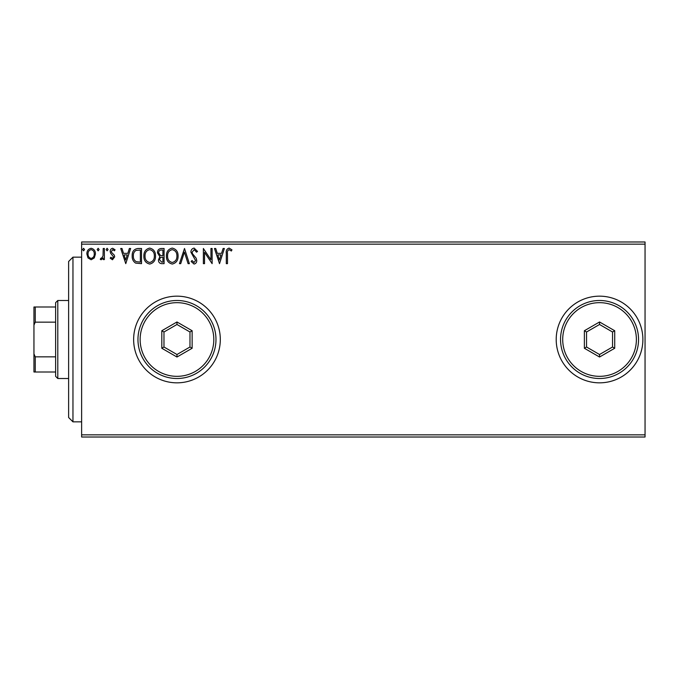 <?xml version="1.0" encoding="UTF-8"?>
<svg xmlns="http://www.w3.org/2000/svg" width="679" height="679" viewBox="0 0 679 679"><rect width="100%" height="100%" fill="white"/><g stroke="black" fill="none" stroke-linecap="round" stroke-linejoin="round"><path stroke-width="1.02" d="M556.203 339.5A43.337 43.337 0 0 0 599.54 382.837A43.337 43.337 0 0 0 642.886 339.5A43.337 43.337 0 0 0 599.54 296.163A43.337 43.337 0 0 0 556.203 339.5M133.636 339.5A43.337 43.337 0 0 0 176.973 382.837A43.337 43.337 0 0 0 220.31 339.5A43.337 43.337 0 0 0 176.973 296.163A43.337 43.337 0 0 0 133.636 339.5M645.05 437.013L81.624 437.013L81.624 434.849L645.05 434.849L645.05 437.013M645.05 244.151L81.624 244.151L81.624 241.987L645.05 241.987L645.05 434.849M94.296 257.927L91.147 259.768L88.007 257.935L86.878 253.997C86.844 250.857 88.27 248.947 91.147 248.293C94.033 248.947 95.459 250.848 95.433 253.997L94.296 257.927M104.379 248.489L104.379 259.573L103.208 259.573L103.208 257.935L101.179 259.768L100.297 259.386L100.848 258.207L101.375 258.402L103.03 256.017L103.208 248.489L104.379 248.489M112.468 259.768L110.21 258.19L110.898 257.239L112.391 258.402L113.52 256.908L110.592 253.208L110.21 251.493C110.202 249.711 111.025 248.641 112.672 248.293L115.074 249.796L114.403 250.823L112.807 249.651L111.381 251.434L111.653 252.495L114.31 255.151L114.683 256.857L112.468 259.768M137.998 248.489L141.521 248.489L141.521 263.656L135.613 263.104C133.152 261.398 132.015 258.988 132.184 255.881C132.015 251.502 133.95 249.032 137.998 248.489M164.08 248.489L164.08 263.656L161.933 263.656C159.624 263.537 158.462 262.289 158.445 259.896L159.862 256.67L157.469 252.792C157.486 250.288 158.674 248.853 161.05 248.489L164.08 248.489M184.501 248.489L189.365 263.656L188.091 263.656L184.408 252.147L180.716 263.656L179.443 263.656L184.501 248.489M210.948 248.489L212.12 248.489L212.12 263.656L204.532 252.342L204.532 263.656L203.369 263.656L203.369 248.489L210.948 259.768L210.948 248.489M227.482 253.564L227.482 263.656L226.311 263.656L226.311 253.411C225.852 250.653 226.769 248.887 229.086 248.098L231.955 249.847L231.361 251.009L229.103 249.651C227.669 250.398 227.126 251.705 227.482 253.564M81.624 244.151L81.624 434.849M219.512 263.656L214.454 248.489L215.718 248.489L217.28 253.343L221.541 253.343L223.102 248.489L224.367 248.489L219.512 263.656M194.126 248.098L197.53 251.408L196.587 252.181L194.211 249.651L192.089 252.223L192.471 253.708L196.155 258.19L196.757 260.507C196.774 262.467 195.875 263.647 194.041 264.046L191.113 261.474L192.03 260.541L194.058 262.484L195.586 260.566L190.918 252.198C190.943 249.923 192.004 248.556 194.126 248.098M178.085 256C178.17 260.329 176.251 263.011 172.322 264.046C168.307 263.104 166.338 260.456 166.414 256.076C166.338 251.739 168.282 249.083 172.228 248.098C176.192 249.049 178.136 251.688 178.085 256M155.525 256C155.61 260.329 153.692 263.011 149.762 264.046C145.747 263.104 143.778 260.456 143.855 256.076C143.778 251.739 145.722 249.083 149.677 248.098C153.632 249.049 155.576 251.688 155.525 256M125.768 263.656L120.718 248.489L121.982 248.489L123.544 253.343L127.805 253.343L129.366 248.489L130.631 248.489L125.768 263.656M108.071 249.558L107.104 250.823L106.128 249.558L107.104 248.293L108.071 249.558M99.126 249.558L98.158 250.823L97.182 249.558L98.158 248.293L99.126 249.558M84.544 249.558L83.568 250.823L82.6 249.558L83.568 248.293L84.544 249.558M217.781 254.905L219.41 259.998L221.04 254.905L217.781 254.905M167.586 256.076C167.526 259.548 169.088 261.687 172.271 262.484C175.437 261.644 176.99 259.488 176.922 256.008C176.973 252.554 175.428 250.441 172.271 249.651C169.071 250.432 167.509 252.58 167.586 256.076M161.704 262.102L162.918 262.102L162.918 257.239L162.323 257.239C160.575 257.222 159.667 258.105 159.607 259.87L161.704 262.102M162.323 255.677L162.918 255.677L162.918 250.042L161.585 250.042C159.726 250.008 158.742 250.924 158.64 252.792L160.473 255.499L162.323 255.677M145.026 256.076C144.966 259.548 146.528 261.687 149.711 262.484C152.877 261.644 154.43 259.488 154.362 256.008C154.413 252.554 152.868 250.441 149.711 249.651C146.511 250.432 144.95 252.58 145.026 256.076M140.358 262.102L140.358 250.042L135.978 250.424C134.086 251.688 133.211 253.513 133.356 255.881C133.203 258.436 134.162 260.363 136.233 261.67L140.358 262.102M124.045 254.905L125.674 259.998L127.304 254.905L124.045 254.905M88.041 253.988C87.99 256.339 89.034 257.816 91.156 258.402C93.278 257.816 94.313 256.339 94.262 253.988C94.322 251.637 93.286 250.195 91.156 249.651C89.025 250.195 87.99 251.646 88.041 253.988M72.959 421.846L68.621 417.509L68.621 261.491L72.959 257.154L72.959 421.846L81.624 421.846M57.791 378.509L55.619 376.336L55.619 302.664L57.791 300.491L57.791 378.509L68.621 378.509M55.619 322.16L35.249 322.16L33.95 325.131L33.95 306.993L35.249 306.993L35.249 322.16M55.619 372.007L33.95 372.007L33.95 325.131M33.95 353.869L35.249 356.84L35.249 372.007M55.619 356.84L35.249 356.84M55.619 306.993L35.249 306.993M213.809 339.5A36.836 36.836 0 0 0 176.973 302.664A36.836 36.836 0 0 0 140.137 339.5A36.836 36.836 0 0 0 176.973 376.336A36.836 36.836 0 0 0 213.809 339.5M137.964 339.5A39.009 39.009 0 0 1 176.973 300.491A39.009 39.009 0 0 1 215.981 339.5A39.009 39.009 0 0 1 176.973 378.509A39.009 39.009 0 0 1 137.964 339.5M161.806 348.259L161.806 330.741L176.973 321.982L192.14 330.741L192.14 348.259L176.973 357.018L161.806 348.259L163.97 347.003L176.973 354.514L189.976 347.003L189.976 331.997L176.973 324.486L163.97 331.997L163.97 347.003M176.973 357.018L176.973 354.514M189.976 347.003L192.14 348.259M189.976 331.997L192.14 330.741M176.973 324.486L176.973 321.982M161.806 330.741L163.97 331.997M636.384 339.5A36.836 36.836 0 0 0 599.54 302.664A36.836 36.836 0 0 0 562.704 339.5A36.836 36.836 0 0 0 599.54 376.336A36.836 36.836 0 0 0 636.384 339.5M560.54 339.5A39.009 39.009 0 0 1 599.54 300.491A39.009 39.009 0 0 1 638.549 339.5A39.009 39.009 0 0 1 599.54 378.509A39.009 39.009 0 0 1 560.54 339.5M584.373 348.259L584.373 330.741L599.54 321.982L614.716 330.741L614.716 348.259L599.54 357.018L584.373 348.259L586.537 347.003L599.54 354.514L612.543 347.003L612.543 331.997L599.54 324.486L586.537 331.997L586.537 347.003M599.54 357.018L599.54 354.514M612.543 347.003L614.716 348.259M612.543 331.997L614.716 330.741M599.54 324.486L599.54 321.982M584.373 330.741L586.537 331.997M72.959 257.154L81.624 257.154M57.791 300.491L68.621 300.491"/></g></svg>
